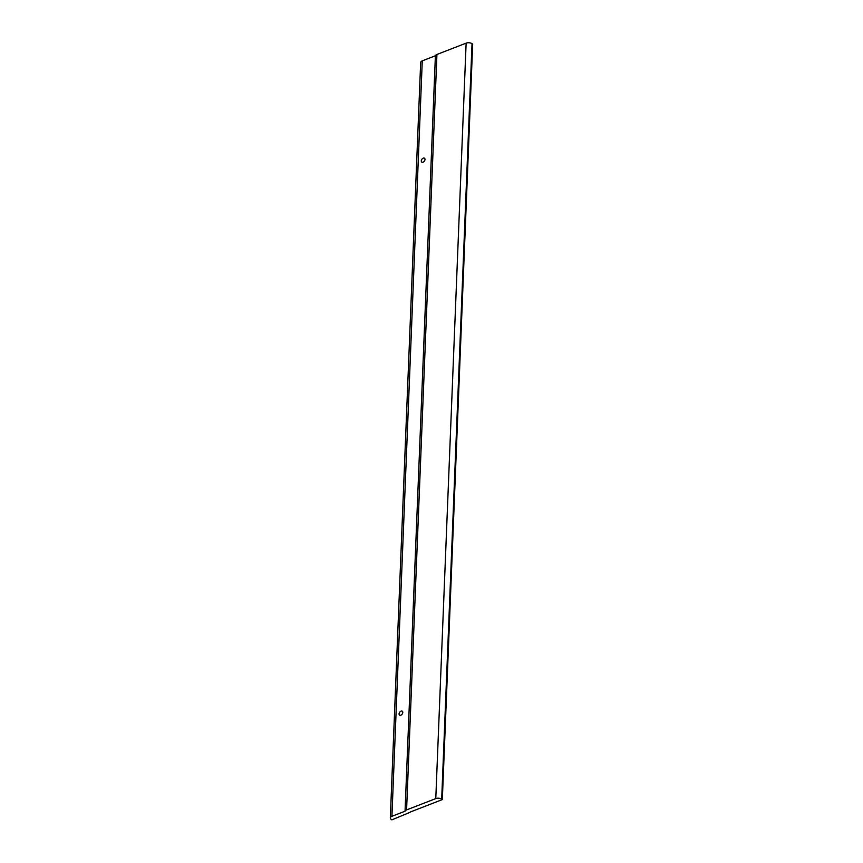 <?xml version="1.0" encoding="UTF-8"?>
<svg xmlns="http://www.w3.org/2000/svg" width="863" height="863" viewBox="0 0 863 863"><rect width="100%" height="100%" fill="white"/><g stroke="black" fill="none" stroke-linecap="round" stroke-linejoin="round"><path stroke-width="1.29" d="M441.683 799.138L442.331 799.591L410.529 811.921A1.046 0.55 2.3 0 0 410.13 812.277L391.878 819.85L391.23 819.397A4.207 2.211 2.3 0 1 390.324 817.951A4.207 2.211 2.3 0 1 391.921 816.301L405.049 811.22A4.207 2.211 -177.7 0 1 406.581 809.915L435.783 798.599A4.207 2.211 2.3 0 1 441.683 799.138L472.029 43.689L472.676 44.142L442.331 799.591M390.324 817.951L420.669 62.503A4.207 2.211 2.3 0 1 422.266 60.852L435.394 55.761A4.207 2.211 2.3 0 1 436.926 54.466L466.128 43.15A4.207 2.211 2.3 0 1 472.029 43.689M435.394 55.761L405.049 811.22M399.084 713.874A2.362 1.553 -55.1 0 0 399.58 715.093A2.362 1.553 -55.1 0 0 401.575 714.726A2.362 1.553 -55.1 0 0 402.784 712.439A2.362 1.553 -55.1 0 0 402.287 711.22A2.362 1.553 -55.1 0 0 400.292 711.587A2.362 1.553 -55.1 0 0 399.084 713.874M421.284 160.885A2.362 1.553 -55.1 0 0 421.791 162.104A2.362 1.553 -55.1 0 0 423.787 161.737A2.362 1.553 -55.1 0 0 424.995 159.45A2.362 1.553 -55.1 0 0 424.499 158.231A2.362 1.553 -55.1 0 0 422.492 158.598A2.362 1.553 -55.1 0 0 421.284 160.885M435.783 798.599L466.128 43.15M436.926 54.466L406.581 809.915M391.921 816.301L422.266 60.852"/></g></svg>
